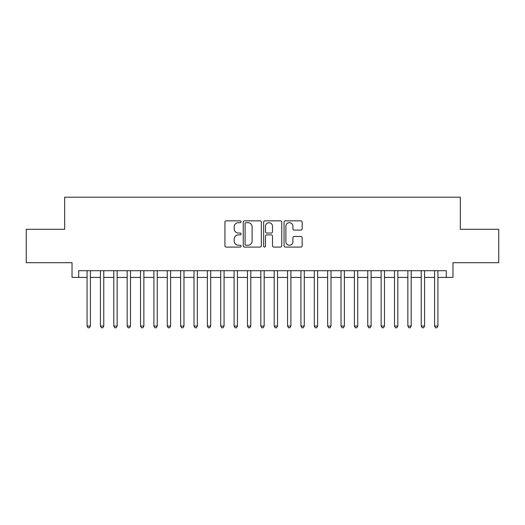 <?xml version="1.0" encoding="UTF-8"?>
<svg xmlns="http://www.w3.org/2000/svg" width="525" height="525" viewBox="0 0 525 525"><rect width="100%" height="100%" fill="white"/><g stroke="black" fill="none" stroke-linecap="round" stroke-linejoin="round"><path stroke-width="0.79" d="M241.113 221.76A0.919 0.919 0 0 0 240.194 220.841L226.255 220.841A1.312 1.312 0 0 0 224.943 222.154L224.943 245.772A1.312 1.312 0 0 0 226.255 247.085L240.194 247.085A0.919 0.919 0 0 0 241.113 246.166A0.919 0.919 0 0 0 240.194 245.247L238.389 245.247A4.2 4.2 0 0 1 234.196 241.047L234.196 239.078A4.2 4.2 0 0 1 238.389 234.878L240.194 234.878A0.919 0.919 0 0 0 241.113 233.96A0.919 0.919 0 0 0 240.194 233.048L238.389 233.048A4.2 4.2 0 0 1 234.196 228.848L234.196 226.879A4.2 4.2 0 0 1 238.389 222.679L240.194 222.679A0.919 0.919 0 0 0 241.113 221.76M300.845 230.094A1.312 1.312 0 0 0 302.157 228.782L302.157 222.154A1.312 1.312 0 0 0 300.845 220.841L285.364 220.841A1.312 1.312 0 0 0 284.051 222.154L284.051 245.772A1.312 1.312 0 0 0 285.364 247.085L300.845 247.085A1.312 1.312 0 0 0 302.157 245.772L302.157 237.766A1.312 1.312 0 0 0 300.845 236.453L294.217 236.453A1.312 1.312 0 0 0 292.904 237.766L292.904 241.736A3.511 3.511 0 0 1 289.393 245.247A3.511 3.511 0 0 1 285.889 241.736L285.889 226.19A3.511 3.511 0 0 1 289.393 222.679A3.511 3.511 0 0 1 292.904 226.19L292.904 228.782A1.312 1.312 0 0 0 294.217 230.094L300.845 230.094M78.711 277.403L78.711 270.723L446.289 270.723L446.289 277.403L452.97 277.403L452.97 262.703L498.75 262.703L498.75 229.287L460.32 229.287L460.32 197.203L64.68 197.203L64.68 229.287L26.25 229.287L26.25 262.703L72.03 262.703L72.03 277.403L87.065 277.403M261.352 222.154A1.312 1.312 0 0 0 260.039 220.841L244.558 220.841A1.312 1.312 0 0 0 243.246 222.154L243.246 245.772A1.312 1.312 0 0 0 244.558 247.085L260.039 247.085A1.312 1.312 0 0 0 261.352 245.772L261.352 222.154M264.961 220.841L280.442 220.841A1.312 1.312 0 0 1 281.754 222.154L281.754 245.772A1.312 1.312 0 0 1 280.442 247.085L273.814 247.085A1.312 1.312 0 0 1 272.501 245.772L272.501 236.191A1.312 1.312 0 0 0 271.189 234.878L266.798 234.878A1.312 1.312 0 0 0 265.486 236.191L265.486 246.166A0.919 0.919 0 0 1 264.567 247.085A0.919 0.919 0 0 1 263.648 246.166L263.648 222.154A1.312 1.312 0 0 1 264.961 220.841M90.412 277.403L100.432 277.403M103.773 277.403L113.8 277.403M117.141 277.403L127.168 277.403M130.508 277.403L140.529 277.403M143.876 277.403L153.897 277.403M157.237 277.403L167.265 277.403M170.605 277.403L180.633 277.403M183.973 277.403L194.001 277.403M197.341 277.403L207.362 277.403M210.702 277.403L220.73 277.403M224.07 277.403L234.098 277.403M237.438 277.403L247.465 277.403M250.806 277.403L260.827 277.403M264.173 277.403L274.194 277.403M277.535 277.403L287.562 277.403M290.902 277.403L300.93 277.403M304.27 277.403L314.298 277.403M317.638 277.403L327.659 277.403M330.999 277.403L341.027 277.403M344.367 277.403L354.395 277.403M357.735 277.403L367.762 277.403M371.103 277.403L381.124 277.403M384.471 277.403L394.492 277.403M397.832 277.403L407.859 277.403M411.2 277.403L421.227 277.403M424.567 277.403L434.588 277.403M437.935 277.403L446.289 277.403M246.002 222.679A0.919 0.919 0 0 0 245.083 223.598L245.083 244.328A0.919 0.919 0 0 0 246.002 245.247L247.905 245.247A4.2 4.2 0 0 0 252.105 241.047L252.105 226.879A4.2 4.2 0 0 0 247.905 222.679L246.002 222.679M272.501 226.255A3.511 3.511 0 0 0 268.997 222.744A3.511 3.511 0 0 0 265.486 226.255L265.486 231.735A1.312 1.312 0 0 0 266.798 233.048L271.189 233.048A1.312 1.312 0 0 0 272.501 231.735L272.501 226.255M90.412 270.723L90.412 326.058L87.065 326.058L87.065 270.723M90.412 326.058L89.407 327.797L88.069 327.797L87.065 326.058M103.773 270.723L103.773 326.058L100.432 326.058L100.432 270.723M103.773 326.058L102.775 327.797L101.437 327.797L100.432 326.058M117.141 270.723L117.141 326.058L113.8 326.058L113.8 270.723M117.141 326.058L116.137 327.797L114.804 327.797L113.8 326.058M130.508 270.723L130.508 326.058L127.168 326.058L127.168 270.723M130.508 326.058L129.504 327.797L128.166 327.797L127.168 326.058M143.876 270.723L143.876 326.058L140.529 326.058L140.529 270.723M143.876 326.058L142.872 327.797L141.533 327.797L140.529 326.058M157.237 270.723L157.237 326.058L153.897 326.058L153.897 270.723M157.237 326.058L156.24 327.797L154.901 327.797L153.897 326.058M170.605 270.723L170.605 326.058L167.265 326.058L167.265 270.723M170.605 326.058L169.601 327.797L168.269 327.797L167.265 326.058M183.973 270.723L183.973 326.058L180.633 326.058L180.633 270.723M183.973 326.058L182.969 327.797L181.637 327.797L180.633 326.058M197.341 270.723L197.341 326.058L194.001 326.058L194.001 270.723M197.341 326.058L196.337 327.797L194.998 327.797L194.001 326.058M210.702 270.723L210.702 326.058L207.362 326.058L207.362 270.723M210.702 326.058L209.705 327.797L208.366 327.797L207.362 326.058M224.07 270.723L224.07 326.058L220.73 326.058L220.73 270.723M224.07 326.058L223.073 327.797L221.734 327.797L220.73 326.058M237.438 270.723L237.438 326.058L234.098 326.058L234.098 270.723M237.438 326.058L236.434 327.797L235.102 327.797L234.098 326.058M250.806 270.723L250.806 326.058L247.465 326.058L247.465 270.723M250.806 326.058L249.802 327.797L248.463 327.797L247.465 326.058M264.173 270.723L264.173 326.058L260.827 326.058L260.827 270.723M264.173 326.058L263.169 327.797L261.831 327.797L260.827 326.058M277.535 270.723L277.535 326.058L274.194 326.058L274.194 270.723M277.535 326.058L276.537 327.797L275.198 327.797L274.194 326.058M290.902 270.723L290.902 326.058L287.562 326.058L287.562 270.723M290.902 326.058L289.898 327.797L288.566 327.797L287.562 326.058M304.27 270.723L304.27 326.058L300.93 326.058L300.93 270.723M304.27 326.058L303.266 327.797L301.928 327.797L300.93 326.058M317.638 270.723L317.638 326.058L314.298 326.058L314.298 270.723M317.638 326.058L316.634 327.797L315.295 327.797L314.298 326.058M330.999 270.723L330.999 326.058L327.659 326.058L327.659 270.723M330.999 326.058L330.002 327.797L328.663 327.797L327.659 326.058M344.367 270.723L344.367 326.058L341.027 326.058L341.027 270.723M344.367 326.058L343.363 327.797L342.031 327.797L341.027 326.058M357.735 270.723L357.735 326.058L354.395 326.058L354.395 270.723M357.735 326.058L356.731 327.797L355.399 327.797L354.395 326.058M371.103 270.723L371.103 326.058L367.762 326.058L367.762 270.723M371.103 326.058L370.099 327.797L368.76 327.797L367.762 326.058M384.471 270.723L384.471 326.058L381.124 326.058L381.124 270.723M384.471 326.058L383.467 327.797L382.128 327.797L381.124 326.058M397.832 270.723L397.832 326.058L394.492 326.058L394.492 270.723M397.832 326.058L396.834 327.797L395.496 327.797L394.492 326.058M411.2 270.723L411.2 326.058L407.859 326.058L407.859 270.723M411.2 326.058L410.196 327.797L408.863 327.797L407.859 326.058M424.567 270.723L424.567 326.058L421.227 326.058L421.227 270.723M424.567 326.058L423.563 327.797L422.225 327.797L421.227 326.058M437.935 270.723L437.935 326.058L434.588 326.058L434.588 270.723M437.935 326.058L436.931 327.797L435.592 327.797L434.588 326.058"/></g></svg>
